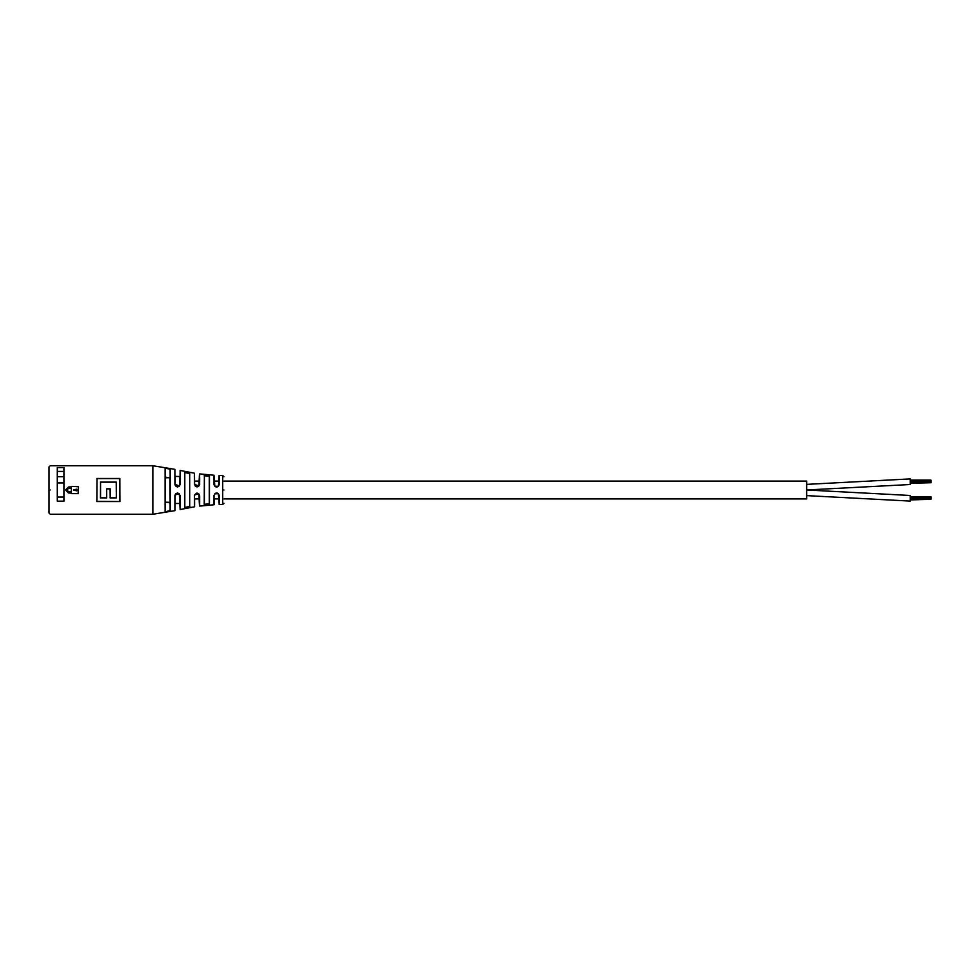 <?xml version="1.0" encoding="UTF-8"?>
<svg xmlns="http://www.w3.org/2000/svg" width="980" height="980" viewBox="0 0 980 980"><rect width="100%" height="100%" fill="white"/><g stroke="black" fill="none" stroke-linecap="round" stroke-linejoin="round"><path stroke-width="1.47" d="M223.942 481.082L806.638 481.082L806.638 498.918L223.942 498.918M219.055 481.082L214.155 481.082M179.389 486.178L180.112 484.353L180.112 470.449L194.444 473.193L194.591 484.402L198.867 486.031L199.479 474.075L199.479 481.082L194.591 481.082M219.055 498.918L214.155 498.918L214.155 504.614L213.995 495.451C215.747 492.083 217.487 492.083 219.214 495.451L219.214 504.565L222.705 504.516L222.705 475.484L223.942 476.733M199.663 506.096L199.479 498.918L194.591 498.918L194.591 506.648L194.444 495.647C196.233 492.279 197.972 492.279 199.663 495.66L199.663 506.096L213.995 504.774L213.995 495.451M910.273 478.914L806.638 484.377L910.273 478.914L910.273 484.512L806.638 489.976L910.273 495.488L910.273 501.086L806.638 495.623M910.273 496.689L931 496.689L931 499.31L910.273 499.31M931 497.277L910.273 497.277M931 499.31L910.273 499.898M931 497.62L910.273 497.62M931 498.281L910.273 498.281M931 498.305L910.273 498.305M931 498.967L910.273 498.967M910.273 480.102L931 480.102L931 482.724L910.273 482.724M931 480.702L910.273 480.702M931 482.724L910.273 483.312M931 481.033L910.273 481.033M931 481.695L910.273 481.695M931 481.719L910.273 481.719M931 482.38L910.273 482.38M223.942 490C223.942 507.113 223.942 507.113 223.942 490C223.942 472.887 223.942 472.887 223.942 490M49 503.181L49 490C49 519.682 49 519.682 49 490L49 513.005L50.25 514.255L152.856 514.255L174.893 510.666L174.893 495.635C176.694 492.254 178.434 492.254 180.112 495.647L179.316 493.994L175.175 494.753L175.028 510.507L175.028 495.598L175.187 503.475L179.744 503.475L179.744 495.525C178.225 492.646 176.706 492.646 175.187 495.525M184.804 472.507L184.804 507.493L184.804 498.918L184.804 507.493L189.704 506.403L189.704 473.597L184.804 472.507L184.804 481.082L184.669 472.36L189.177 472.764M189.177 507.236L189.9 506.562L184.804 507.493M204.22 475.582L209.451 476.109L209.267 503.745L209.267 476.255L204.379 475.729L204.379 504.271L204.379 498.918L204.379 504.271L209.451 503.892L204.22 504.418L204.379 475.729M169.601 511.401L165.106 511.903L165.106 468.097L170.336 469.175L165.24 468.256L165.24 477.652L170.128 477.652L165.412 477.811L165.412 502.189L170.128 502.348L165.24 502.348L165.24 511.744L165.24 468.256L165.24 511.744L170.128 510.666L170.128 477.652M49 471.307L49 476.819L49 466.995L50.25 465.745L152.856 465.745L174.893 469.334L175.028 484.402L179.352 485.958L179.916 484.402C178.286 487.526 176.657 487.526 175.028 484.402L175.187 484.475C176.719 487.354 178.238 487.354 179.744 484.475L179.916 476.366M180.112 470.449L180.112 484.353C178.434 487.746 176.694 487.746 174.893 484.365L175.175 485.247M198.867 486.031L199.663 484.341C197.985 487.721 196.245 487.721 194.444 484.353L194.444 473.193M199.663 484.341L199.663 473.904L213.995 475.227L214.841 486.301L218.467 486.19L219.055 475.594L222.705 475.484M218.467 486.19L219.214 484.549C217.499 487.93 215.759 487.93 213.995 484.549L213.995 475.227M180.112 495.647L180.112 509.551L194.444 506.807L194.444 495.647M209.267 498.918L209.267 503.745L209.267 498.918M170.128 469.334L170.336 510.825L170.336 469.175M119.842 478.595L96.983 478.657L96.861 501.515L119.915 501.527L119.842 478.595M96.861 501.527L96.983 478.657M96.983 501.344L119.915 501.515M116.228 482.16L116.351 497.913L116.228 482.16L100.548 482.16L100.548 497.84L106.575 497.84L106.685 488.959L106.685 497.913L100.548 497.84M106.563 488.836L110.213 488.836L106.685 488.971M57.293 497.068L63.921 497.068M57.293 490L57.293 467.583L63.921 467.583L63.921 501.172L57.293 501.172L57.293 490M71.405 486.84L68.49 487.023L65.587 489.988L68.49 492.965L71.405 493.161M96.861 478.473L119.915 478.473M165.926 477.027L165.24 477.652L165.24 502.348M179.377 493.81L177.576 493.014L175.665 493.761M208.728 504.59L209.451 503.892L209.451 476.109M63.921 471.417L57.293 471.417M57.293 482.932L63.921 482.932M49 476.819L49 490C49 460.318 49 460.318 49 490M63.921 476.721L57.293 476.721M71.405 487.023L71.785 486.362L78.51 486.754L78.131 493.638L71.785 493.638L71.405 492.965M76.832 489.155L76.832 490.845L74.958 490.404C73.108 490.135 73.108 489.865 74.958 489.596L76.832 489.155L74.958 489.608C73.12 489.865 73.12 490.135 74.958 490.392C73.12 490.135 73.12 489.865 74.958 489.608L74.958 489.596C73.108 489.865 73.108 490.135 74.958 490.404L76.832 490.833M71.405 491.568L68.49 491.568L66.91 490L68.49 488.42L71.405 488.383L71.405 491.605L68.49 491.605L66.91 490L68.49 488.383L71.405 488.42M110.213 488.836L110.201 497.84L116.228 497.84M219.214 504.565L218.393 493.712L214.767 493.773L214.155 495.39L214.767 493.773M199.479 505.925L198.854 493.957L194.714 494.827L194.591 495.598L194.714 494.827M180.112 509.551L179.316 493.994M209.267 476.255L209.267 481.082L209.267 476.255M189.704 473.597L189.704 506.403M169.454 502.973L170.128 502.348L170.128 510.666M100.426 497.913L100.548 482.16M110.201 497.84L110.091 488.971M174.893 495.635L175.175 494.753M179.352 485.958L179.744 484.475M169.969 477.811L170.128 502.348M214.841 486.301L213.995 484.549M198.854 493.957L199.663 495.66M218.393 493.712L219.214 495.451M50.25 490C50.25 521.287 50.25 521.287 50.25 490C50.25 458.714 50.25 458.714 50.25 490M184.669 507.64L184.669 472.36M152.856 465.745L152.856 514.255M174.893 484.365L174.893 469.334M219.214 475.435L219.214 484.549M119.793 501.344L119.793 478.657M116.351 497.913L110.091 497.913M100.426 482.087L116.351 482.087M175.187 484.475L175.187 476.525L175.187 484.475M222.705 504.516L223.942 503.267M175.028 476.366L179.744 476.525M177.527 486.852L175.812 486.202M197.078 486.852L195.314 486.141M214.853 493.675L216.617 492.94L218.356 493.687"/></g></svg>

